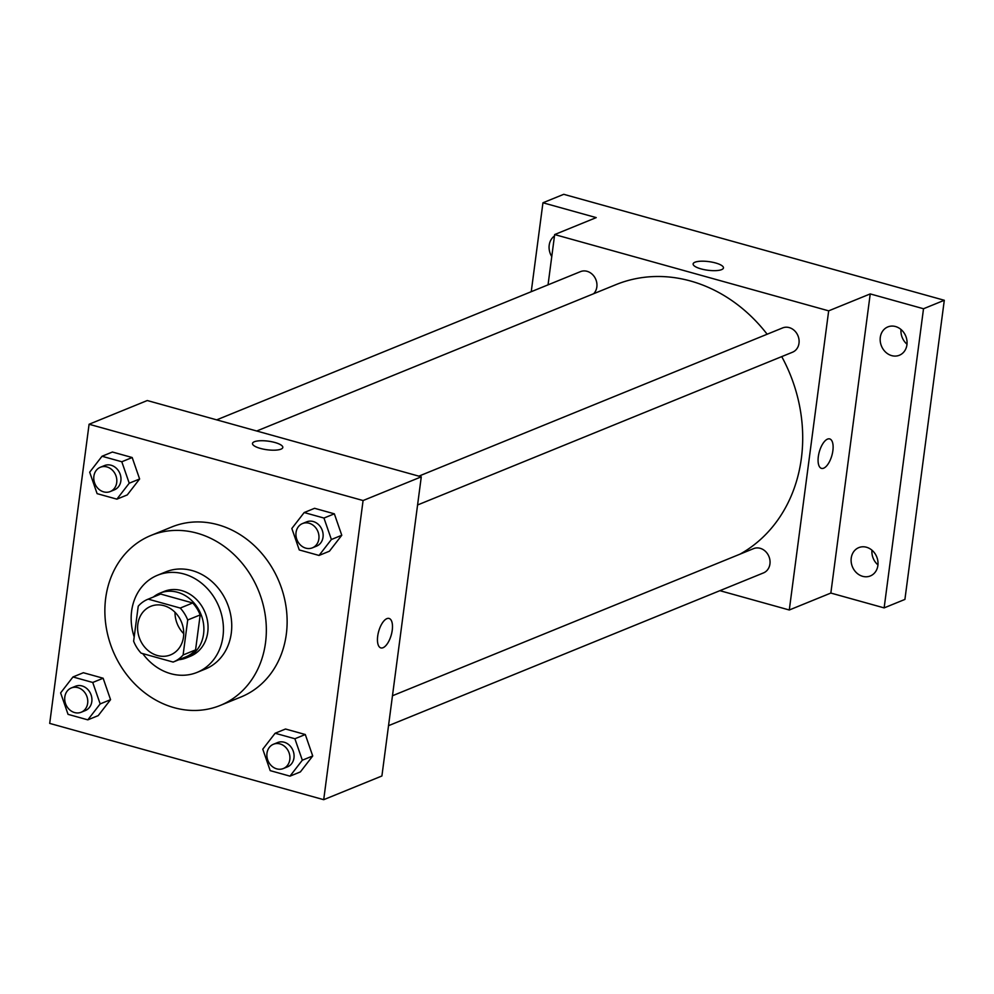 <?xml version="1.0" encoding="UTF-8"?>
<svg xmlns="http://www.w3.org/2000/svg" width="994" height="994" viewBox="0 0 994 994"><rect width="100%" height="100%" fill="white"/><g stroke="black" fill="none" stroke-linecap="round" stroke-linejoin="round"><path stroke-width="1.49" d="M183.741 633.675A26.229 22.502 67.8 0 1 175.019 612.279M137.831 624.244A26.229 22.502 67.8 0 1 150.777 606.315A26.229 22.502 67.8 0 1 181.504 622.107A26.229 22.502 67.8 0 1 170.558 654.884A26.229 22.502 67.8 0 1 146.988 649.554A26.229 22.502 67.8 0 1 137.831 624.244M141.098 653.145L173.13 662.066A33.846 29.037 67.8 0 0 173.441 661.942A33.846 29.037 67.8 0 0 183.107 654.971L187.704 619.995A33.846 29.037 67.8 0 0 180.249 608.055L148.205 599.133A33.846 29.037 67.8 0 0 147.895 599.258A33.846 29.037 67.8 0 0 138.228 606.216L133.631 641.205A33.846 29.037 67.8 0 0 141.098 653.145M180.249 608.055L192.712 602.973L160.68 594.052L148.205 599.133M160.059 594.3A33.846 29.037 67.8 0 1 160.369 594.176A33.846 29.037 67.8 0 1 160.68 594.052M192.712 602.973A33.846 29.037 67.8 0 1 200.179 614.913L187.704 619.995M185.605 656.984A33.846 29.037 67.8 0 0 185.915 656.86A33.846 29.037 67.8 0 0 195.57 649.89L200.179 614.913M178.932 659.705A34.964 30.006 -112.2 0 0 186.338 657.891A34.964 30.006 -112.2 0 0 203.546 624.033A34.964 30.006 -112.2 0 0 177.516 592.275A34.964 30.006 -112.2 0 0 159.947 593.132A34.964 30.006 -112.2 0 0 153.399 597.009M159.947 593.132L164.097 591.442A34.964 30.006 67.8 0 1 181.666 590.585A34.964 30.006 67.8 0 1 207.709 622.343A34.964 30.006 67.8 0 1 190.488 656.202L186.338 657.891M195.57 649.89L183.107 654.971M142.738 653.605A52.446 45.003 -112.2 0 0 197.085 672.391A52.446 45.003 -112.2 0 0 222.917 621.598A52.446 45.003 -112.2 0 0 183.865 573.96A52.446 45.003 -112.2 0 0 157.512 575.253A52.446 45.003 -112.2 0 0 134.19 636.93M197.085 672.391L205.398 669.012A52.446 45.003 -112.2 0 0 231.229 618.206A52.446 45.003 -112.2 0 0 192.177 570.581A52.446 45.003 -112.2 0 0 165.824 571.861L157.512 575.253M197.098 533.182A91.783 78.762 -112.2 0 0 150.976 535.443A91.783 78.762 -112.2 0 0 112.67 650.151A91.783 78.762 -112.2 0 0 220.246 705.429A91.783 78.762 -112.2 0 0 265.435 616.541A91.783 78.762 -112.2 0 0 197.098 533.182M150.976 535.443L171.763 526.969A91.783 78.762 67.8 0 1 217.885 524.72A91.783 78.762 67.8 0 1 286.222 608.067A91.783 78.762 67.8 0 1 241.02 696.968L220.246 705.429M319.037 555.447L329.424 551.21L341.774 535.269L334.344 513.823L314.576 508.307L304.176 512.544L291.838 528.485L299.256 549.943L319.037 555.447L331.387 539.506L323.957 518.048L304.176 512.544M289.975 776.152L300.374 771.916L312.725 755.974L305.295 734.516L285.514 729.012L275.127 733.249L262.776 749.19L270.206 770.636L289.975 776.152L302.325 760.199L294.895 738.753L275.127 733.249M323.709 799.685L363.083 500.541L89.087 424.252L49.7 723.396L323.709 799.685L381.907 775.979L421.282 476.834L363.083 500.541M116.882 499.15L127.269 494.925L139.62 478.984L132.19 457.526L112.421 452.022L102.022 456.258L89.684 472.2L97.101 493.645L116.882 499.15L129.232 483.208L121.802 461.763L102.022 456.258M87.82 719.855L98.22 715.618L110.558 699.677L103.14 678.231L83.359 672.727L72.972 676.964L60.622 692.905L68.052 714.351L87.82 719.855L100.17 703.914L92.74 682.468L72.972 676.964M421.282 476.834L147.286 400.532L89.087 424.252M252.488 443.461A15.295 4.349 -172.5 0 1 254.34 441.758A15.295 4.349 -172.5 0 1 271.685 441.721A15.295 4.349 -172.5 0 1 282.818 447.462A15.295 4.349 -172.5 0 1 267.088 449.76A15.295 4.349 -172.5 0 1 252.488 443.461A15.295 4.349 -172.5 0 1 254.34 441.746A15.295 4.349 -172.5 0 1 271.673 441.734A15.295 4.349 -172.5 0 1 282.818 447.462M377.695 636.148A15.295 6.548 -74.4 0 1 389.076 618.442A15.295 6.548 -74.4 0 1 391.276 634.93A15.295 6.548 -74.4 0 1 380.864 647.914A15.295 6.548 -74.4 0 1 377.695 636.148M389.064 618.442A15.295 6.548 -74.4 0 1 391.263 634.93A15.295 6.548 -74.4 0 1 380.864 647.914M256.713 431.011L615.907 284.657A148.603 127.505 67.8 0 1 767.144 334.232M781.731 356.61A148.603 127.505 67.8 0 1 739.958 554.18M418.834 476.151L782.626 327.921A13.108 11.257 67.8 0 1 797.996 335.823A13.108 11.257 67.8 0 1 792.529 352.211L417.579 504.977M216.68 419.866L580.471 271.635A13.108 11.257 67.8 0 1 594.822 277.475A13.108 11.257 67.8 0 1 593.642 293.727M392.468 695.75L753.576 548.626A13.108 11.257 67.8 0 1 768.946 556.528A13.108 11.257 67.8 0 1 763.467 572.917L388.53 725.682M719.88 590.672L789.286 609.993L828.673 310.849L554.664 234.559L548.042 284.856M789.286 609.993L830.847 593.058L884.138 607.893L904.913 599.419L944.3 300.275L923.513 308.749L870.235 293.913L828.673 310.849M944.3 300.275L563.735 194.315L542.948 202.776L531.243 291.689M554.664 234.559L596.226 217.611L542.948 202.776M693.129 263.932A15.295 4.349 -172.5 0 1 694.968 262.23A15.295 4.349 -172.5 0 1 712.325 262.192A15.295 4.349 -172.5 0 1 723.458 267.92A15.295 4.349 -172.5 0 1 707.728 270.231A15.295 4.349 -172.5 0 1 693.129 263.932A15.295 4.349 -172.5 0 1 694.968 262.217A15.295 4.349 -172.5 0 1 712.313 262.192A15.295 4.349 -172.5 0 1 723.458 267.933M830.847 593.058L870.235 293.913M818.323 456.606A15.295 6.548 -74.4 0 1 829.704 438.913A15.295 6.548 -74.4 0 1 831.903 455.401A15.295 6.548 -74.4 0 1 821.504 468.385A15.295 6.548 -74.4 0 1 818.323 456.606M829.704 438.913A15.295 6.548 -74.4 0 1 831.903 455.401A15.295 6.548 -74.4 0 1 821.491 468.385M891.705 355.628A15.295 13.121 67.8 0 1 880.311 341.737A15.295 13.121 67.8 0 1 887.841 326.914A15.295 13.121 67.8 0 1 905.77 336.134A15.295 13.121 67.8 0 1 899.384 355.243A15.295 13.121 67.8 0 1 891.705 355.628M862.643 576.321A15.295 13.121 67.8 0 1 851.249 562.43A15.295 13.121 67.8 0 1 858.791 547.619A15.295 13.121 67.8 0 1 876.72 556.826A15.295 13.121 67.8 0 1 870.334 575.948A15.295 13.121 67.8 0 1 862.643 576.321M884.138 607.893L923.513 308.749M551.757 256.564A15.295 13.121 67.8 0 1 554.478 235.976M871.962 550.204A15.295 13.121 -112.2 0 0 877.951 564.903M901.011 329.499A15.295 13.121 -112.2 0 0 907 344.197M71.295 687.96L75.445 686.27A13.108 11.257 67.8 0 1 90.814 694.16A13.108 11.257 67.8 0 1 85.347 710.548L81.185 712.238A13.108 11.257 67.8 0 1 69.394 709.579A13.108 11.257 67.8 0 1 64.821 696.918A13.108 11.257 67.8 0 1 71.295 687.96A13.108 11.257 67.8 0 1 86.664 695.85A13.108 11.257 67.8 0 1 81.185 712.238M98.22 715.618L110.558 699.677L100.17 703.914M110.558 699.677L103.14 678.231L92.74 682.468M103.14 678.231L83.359 672.727M273.449 744.245L277.599 742.555A13.108 11.257 67.8 0 1 292.969 750.458A13.108 11.257 67.8 0 1 287.502 766.846L283.34 768.536A13.108 11.257 67.8 0 1 271.548 765.877A13.108 11.257 67.8 0 1 266.976 753.216A13.108 11.257 67.8 0 1 273.449 744.245A13.108 11.257 67.8 0 1 288.819 752.147A13.108 11.257 67.8 0 1 283.34 768.536M300.374 771.916L312.725 755.974L302.325 760.199M312.725 755.974L305.295 734.516L294.895 738.753M305.295 734.516L285.514 729.012M100.344 467.255L104.507 465.565A13.108 11.257 67.8 0 1 119.876 473.455A13.108 11.257 67.8 0 1 114.397 489.843L110.247 491.545A13.108 11.257 67.8 0 1 98.456 488.886A13.108 11.257 67.8 0 1 93.883 476.225A13.108 11.257 67.8 0 1 100.344 467.255A13.108 11.257 67.8 0 1 115.714 475.157A13.108 11.257 67.8 0 1 110.247 491.545M127.269 494.925L139.62 478.984L129.232 483.208M139.62 478.984L132.19 457.526L121.802 461.763M132.19 457.526L112.421 452.022M302.499 523.552L306.661 521.85A13.108 11.257 67.8 0 1 322.031 529.752A13.108 11.257 67.8 0 1 316.552 546.141L312.402 547.831A13.108 11.257 67.8 0 1 300.61 545.172A13.108 11.257 67.8 0 1 296.038 532.511A13.108 11.257 67.8 0 1 302.499 523.552A13.108 11.257 67.8 0 1 317.869 531.442A13.108 11.257 67.8 0 1 312.402 547.831M329.424 551.21L341.774 535.269L331.387 539.506M341.774 535.269L334.344 513.823L323.957 518.048M334.344 513.823L314.576 508.307M185.915 656.86L173.441 661.942M160.369 594.176L147.895 599.258"/></g></svg>
